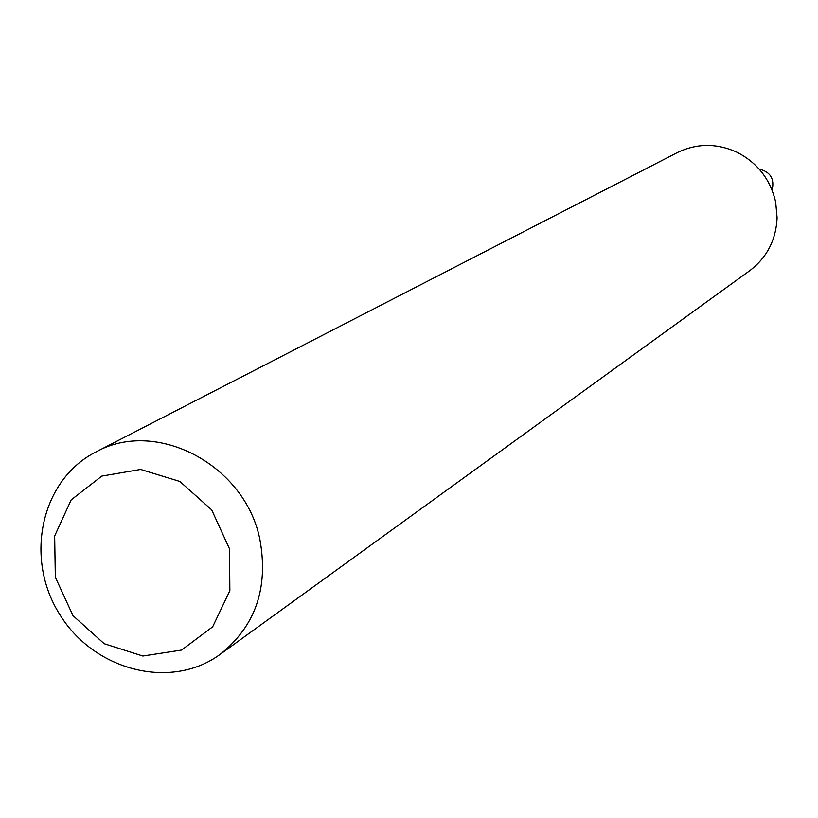 <?xml version="1.0" encoding="UTF-8"?>
<svg xmlns="http://www.w3.org/2000/svg" width="818" height="818" viewBox="0 0 818 818"><rect width="100%" height="100%" fill="white"/><g stroke="black" fill="none" stroke-linecap="round" stroke-linejoin="round"><path stroke-width="1.23" d="M259.971 539.9C268.611 588.173 255.339 626.322 220.165 654.339C170.87 690.627 93.61 670.607 59.356 613.827C24.151 557.641 41.156 479.665 95.788 452.047C156.289 417.978 245.533 465.074 259.971 539.9M220.165 654.339L749.697 270.707C766.936 257.578 776.067 239.909 777.09 217.711L775.668 202.128C770.403 179.387 757.437 162.731 736.783 152.158C716.507 143.048 696.629 143.222 677.13 152.68L95.788 452.047M229.541 548.909L229.858 590.708L212.67 626.803L181.576 650.065L142.853 656.026L104.152 643.694L72.976 615.596L55.338 577.211L54.663 535.974L71.176 499.89L101.81 476.096L140.614 469.45L179.878 481.475L211.678 509.859L229.541 548.909M772.09 190.134C774.718 178.835 770.403 171.811 759.135 169.06"/></g></svg>
